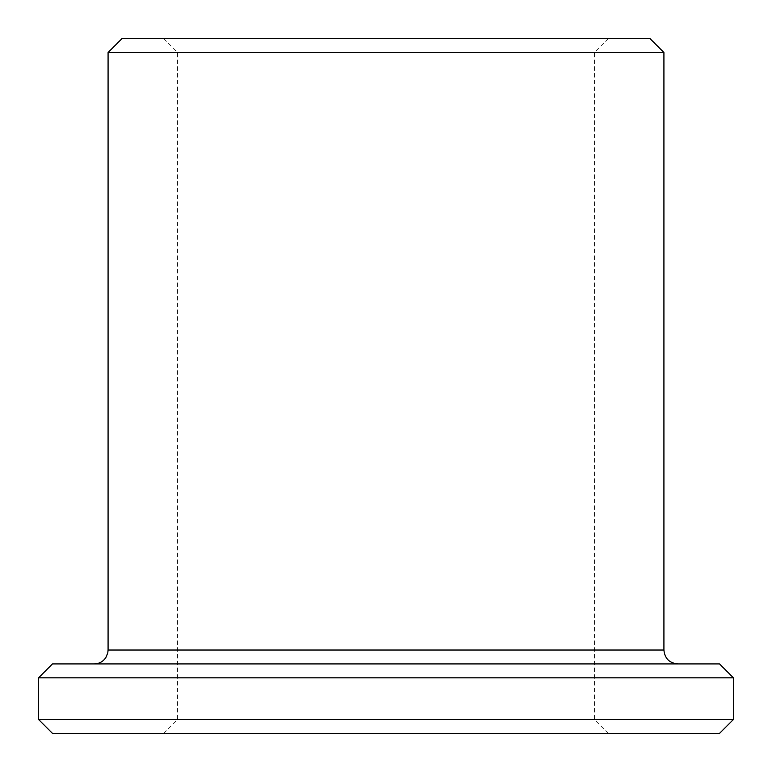 <?xml version="1.0" encoding="UTF-8"?>
<svg xmlns="http://www.w3.org/2000/svg" width="772" height="772" viewBox="0 0 772 772"><rect width="100%" height="100%" fill="white"/><g stroke="black" fill="none" stroke-linecap="round" stroke-linejoin="round"><path stroke-width="0.58" stroke-dasharray="3.86 2.9" d="M386 719.504L594.44 719.504L386 719.504M386 733.4L163.664 733.4L386 733.4M386 52.496L594.44 52.496L386 52.496M719.504 733.4L52.496 733.4M386 38.6L163.664 38.6L386 38.6M650.024 38.6L121.976 38.6M663.92 52.496L108.08 52.496M386 663.92L677.816 663.92L386 663.92M719.504 663.92L52.496 663.92M733.4 677.816L38.6 677.816M733.4 719.504L38.6 719.504M663.92 650.024L108.08 650.024M163.664 38.6L177.56 52.496L177.56 719.504L163.664 733.4M608.336 38.6L594.44 52.496L594.44 719.504L608.336 733.4"/><path stroke-width="1.16" d="M733.4 719.504L38.6 719.504L52.496 733.4L719.504 733.4L733.4 719.504L733.4 677.816L38.6 677.816L52.496 663.92L719.504 663.92L733.4 677.816M386 38.6L650.024 38.6L663.92 52.496L108.08 52.496L121.976 38.6L386 38.6M108.08 52.496L108.08 650.024L663.92 650.024L663.92 52.496M663.92 650.024C664.74 658.468 669.372 663.1 677.816 663.92M108.08 650.024L107.79 652.842L105.861 657.561C103.043 661.662 99.154 663.775 94.184 663.92M38.6 719.504L38.6 677.816"/></g></svg>
